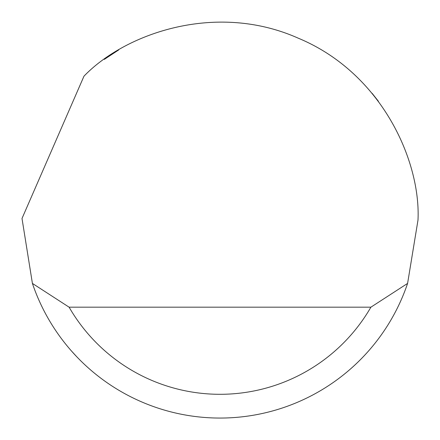 <?xml version="1.0" encoding="UTF-8"?>
<svg xmlns="http://www.w3.org/2000/svg" width="440" height="440" viewBox="0 0 440 440"><rect width="100%" height="100%" fill="white"/><g stroke="black" fill="none" stroke-linecap="round" stroke-linejoin="round"><path stroke-width="0.66" d="M83.974 76.186C124.801 33.682 215.65 1.348 298.326 38.214C381.915 72.963 420.833 161.194 418 220.061L407.589 283.421A198 198 0 0 1 32.412 283.421L22.006 218.477L83.974 76.186M104.286 59.395L118.745 49.907M372.103 93.297L378.4 101.261M71.61 351.148L76.654 356.648M32.412 283.421L69.102 307.18L370.898 307.18L407.589 283.421M69.102 307.18A174.24 174.24 0 0 0 370.898 307.18"/></g></svg>
